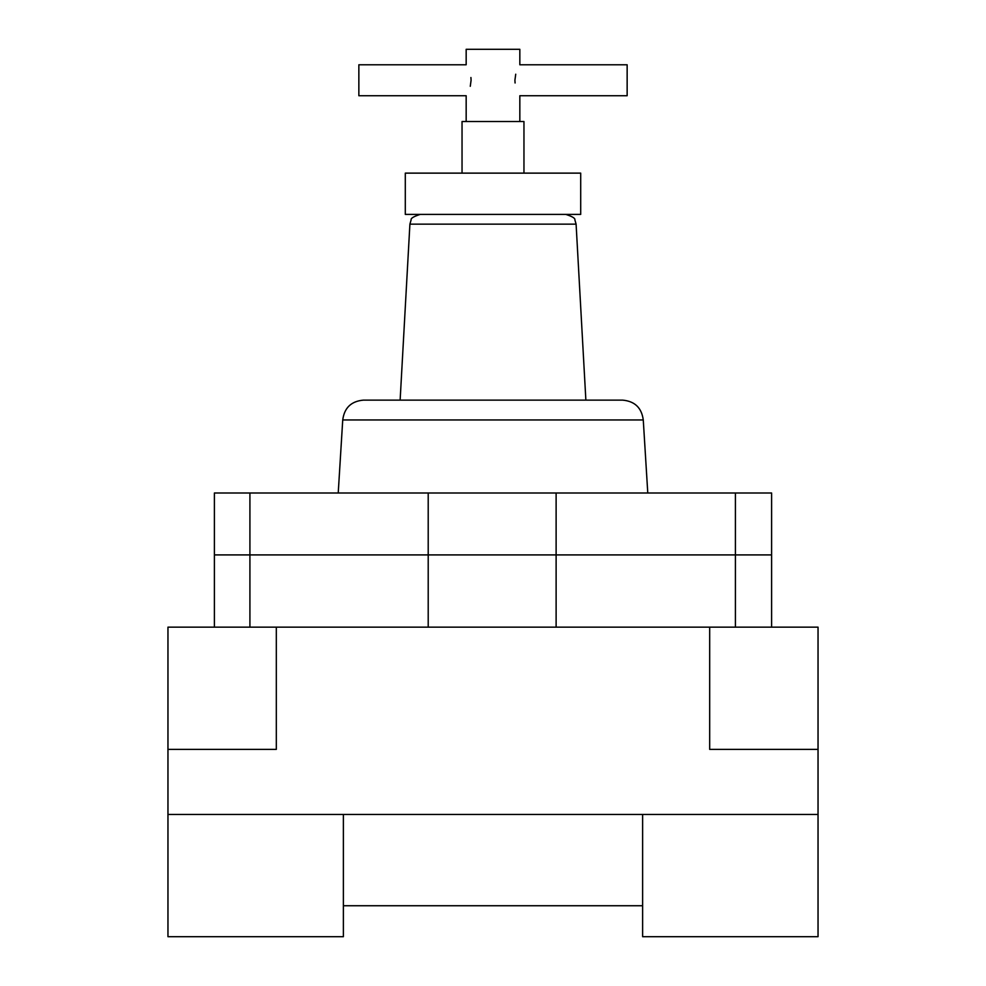 <?xml version="1.0" encoding="UTF-8"?>
<svg xmlns="http://www.w3.org/2000/svg" width="986" height="986" viewBox="0 0 986 986"><rect width="100%" height="100%" fill="white"/><g stroke="black" fill="none" stroke-linecap="round" stroke-linejoin="round"><path stroke-width="1.48" d="M462.04 173.129L462.04 121.524L523.96 121.524L523.96 173.129M515.727 74.209L514.914 80.26C520.349 60.294 520.349 60.294 514.914 80.26C520.349 100.215 520.349 100.215 514.914 80.26L515.086 82.997M466.168 121.524L466.168 95.728L358.855 95.728L358.855 64.78L466.168 64.78L466.168 49.3L519.832 49.3L519.832 64.78L627.145 64.78L627.145 95.728L519.832 95.728L519.832 121.524M470.273 86.3L471.086 80.26C465.651 100.215 465.651 100.215 471.086 80.26C465.651 60.294 465.651 60.294 471.086 80.26L470.914 77.512M493 173.129L580.705 173.129L580.705 214.393L405.295 214.393L405.295 173.129L493 173.129M493 400.131L622.647 400.131C634.811 401.24 641.676 407.859 643.266 419.962L342.734 419.962C344.324 407.859 351.189 401.24 363.353 400.131L493 400.131M214.393 627.145L214.393 554.908L249.914 554.908L214.393 554.908L214.393 493L771.607 493L771.607 627.145M249.914 493L249.914 554.908L771.607 554.908L735.408 554.908L735.408 627.145M167.965 814.461L343.375 814.461L343.375 936.7L167.965 936.7L167.965 627.145L709.686 627.145L709.686 749.385L818.035 749.385L818.035 814.461L642.625 814.461L642.625 936.7L818.035 936.7L818.035 814.461M167.965 749.385L276.314 749.385L276.314 627.145M343.375 814.461L642.625 814.461M818.035 749.385L818.035 627.145L709.686 627.145M249.914 627.145L249.914 554.908L735.408 554.908L735.408 493M565.791 214.393C572.299 216.489 575.319 218.3 574.863 219.816L576.095 224.142L409.905 224.142L400.131 400.131M428.207 493L428.207 627.145M556.116 493L556.116 627.145M576.095 224.142L585.869 400.131M647.777 493L643.266 419.962M342.734 419.962L338.223 493M409.905 224.142L411.137 219.816C410.681 218.3 413.701 216.489 420.209 214.393M343.375 905.74L642.625 905.74"/></g></svg>
